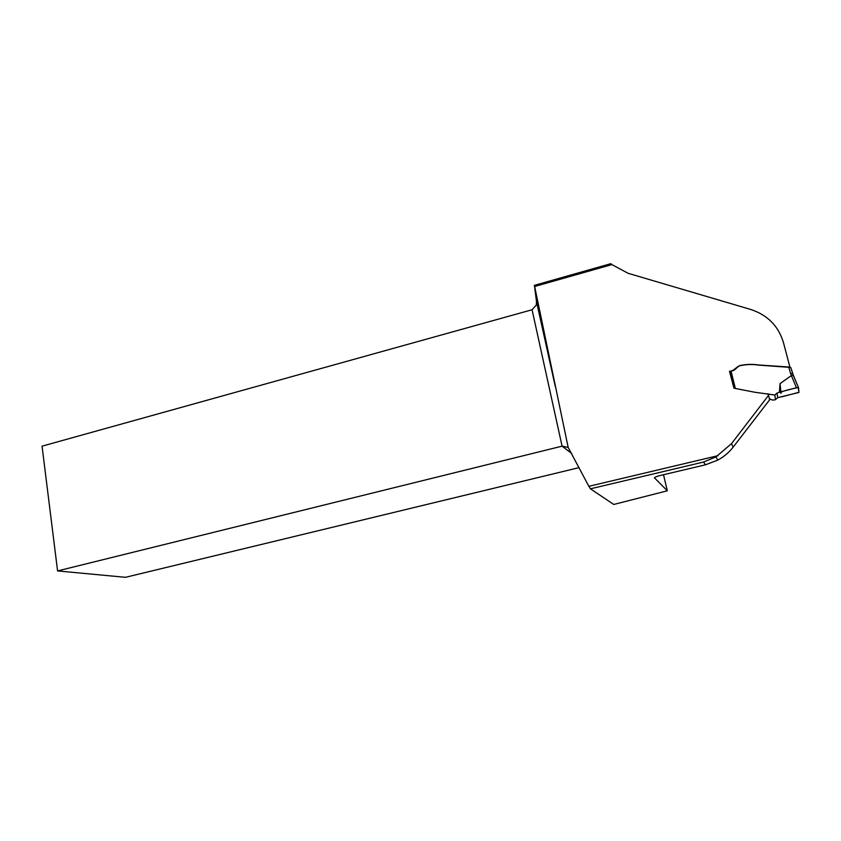 <?xml version="1.0" encoding="UTF-8"?>
<svg xmlns="http://www.w3.org/2000/svg" width="841" height="841" viewBox="0 0 841 841"><rect width="100%" height="100%" fill="white"/><g stroke="black" fill="none" stroke-linecap="round" stroke-linejoin="round"><path stroke-width="1.26" d="M654.424 477.804L667.323 490.797L613.762 504.463L590.435 488.821L588.858 486.319L568.18 447.454L534.655 286.487L611.912 264.6L628.132 273.304L750.645 309.446C767.434 314.933 778.346 325.898 783.381 342.34L789.941 367.202M779.386 392.242L796.438 387.733L791.349 375.591L780.028 383.612L779.386 392.242L776.958 393.115L774.845 395.028L754.934 392.263L733.951 388.195L729.494 371.238C733.836 371.533 737.294 365.351 741.604 365.246C747.218 364.174 752.989 364.09 758.918 364.994L789.92 367.086M767.854 393.662L768.548 395.354L731.523 443.627L715.954 456.894L717.762 460.122L705.378 464.831L660.879 475.333C656.464 476.448 654.33 477.341 654.466 478.003M534.655 286.487L534.403 285.341L610.818 263.685L611.912 264.6M768.548 395.354L769.62 399.832L733.11 447.191C728.895 452.553 723.786 456.863 717.762 460.122M534.403 285.362L536.484 301.53L555.281 386.482M57.577 570.923L562.082 446.15L532.059 309.751L42.05 446.161L57.577 570.923L125.488 577.315L579.123 467.617M667.323 490.797L663.496 474.713M532.059 309.751L536.327 305.01L536.484 301.53M568.18 447.454L562.082 446.15L571.743 453.52M705.378 464.831L703.581 462.035L715.954 456.894M793.179 375.202L798.551 387.68L798.95 392.453L777.736 397.656L775.402 399.675C773.016 400.432 770.955 399.969 769.231 398.277M781.615 396.857L798.939 392.316L798.13 387.522C790.277 389.236 778.03 391.959 781.058 393.304L780.028 383.612M734.298 388.1L730.177 371.491L731.008 371.018C735.959 371.007 736.737 365.541 741.667 365.425C747.207 364.321 752.853 364.216 758.593 365.12L790.74 367.443L793.357 375.307M791.349 375.591L793.378 375.37L798.529 387.638M798.372 387.554L796.438 387.733M791.402 375.559L790.624 373.656L792.6 373.467M588.858 486.319L718.077 455.654M590.435 488.821L703.581 462.035M731.523 443.627L733.11 447.191M731.008 371.018L735.276 388.164M790.624 373.656L788.732 367.054M775.455 399.696L774.855 395.039M776.958 393.115L777.736 397.656M790.74 367.443L793.2 375.233"/></g></svg>
